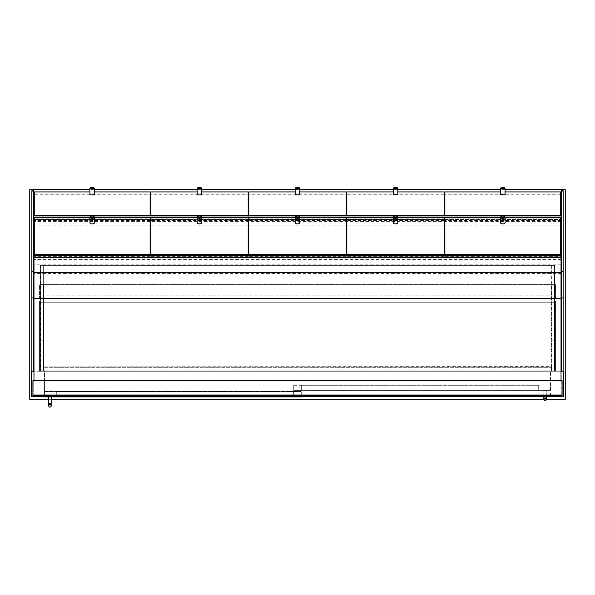 <?xml version="1.0" encoding="UTF-8"?>
<svg xmlns="http://www.w3.org/2000/svg" width="595" height="595" viewBox="0 0 595 595"><rect width="100%" height="100%" fill="white"/><g stroke="black" fill="none" stroke-linecap="round" stroke-linejoin="round"><path stroke-width="0.45" stroke-dasharray="2.98 2.23" d="M505.066 189.627L500.536 189.627M397.81 189.627L393.288 189.627M299.761 189.627L295.239 189.627M201.712 189.627L197.19 189.627M94.464 189.627L89.934 189.627M29.75 189.627L565.25 189.627L565.25 399.297L29.75 399.297L29.75 189.627M48.753 399.297L51.17 399.297M543.83 399.297L546.247 399.297M550.464 396.277L550.464 371.243L550.464 396.277L563.74 396.277L563.74 371.243L44.536 371.243L44.536 396.277L550.464 396.277M31.26 371.243L31.26 396.277L44.536 396.277L44.536 371.243L31.26 371.243M563.138 190.817L563.138 371.243L561.33 371.243L561.33 190.817M561.026 371.243L33.974 371.243M33.67 371.243L31.862 371.243L33.67 371.243L33.67 190.817M39.553 302.758L39.553 371.243L43.777 371.243L43.777 284.655L43.777 371.243L39.553 371.243L39.553 302.758L43.777 302.758L43.777 313.922L43.777 302.758L39.553 302.758M39.553 295.819L39.553 371.243L43.777 371.243L39.553 371.243L39.553 284.655L43.777 284.655L43.777 295.819L43.777 284.655L39.553 284.655L39.553 295.819L551.223 295.819L551.223 284.655L551.223 371.243L551.223 284.655L43.777 284.655L551.223 284.655L551.223 295.819L43.777 295.819M555.447 302.758L555.447 371.243L551.223 371.243L555.447 371.243L555.447 302.758L551.223 302.758L551.223 313.922L551.223 302.758L43.777 302.758L555.447 302.758M555.447 295.819L555.447 371.243L551.223 371.243L555.447 371.243L555.447 284.655L551.223 284.655L555.447 284.655L555.447 295.819L551.223 295.819M551.223 313.922L555.447 313.922M554.391 370.938L554.391 265.348L40.609 265.348L554.391 265.348L551.677 265.348L554.391 265.348L554.391 370.938L554.391 265.348L554.391 370.938L40.609 370.938L554.391 370.938M40.609 370.938L40.609 265.348L40.609 370.938L40.609 265.348L40.609 370.938L43.323 370.938L40.609 370.938M40.311 265.348L40.311 370.938L40.311 265.348L43.323 265.348L43.323 370.938L43.323 265.348L40.609 265.348L43.323 265.348L43.323 370.938L43.323 265.348L40.311 265.348M554.689 265.348L551.677 265.348L554.689 265.348L554.689 370.938L554.689 265.348M551.677 265.348L551.677 370.938L43.323 370.938L551.677 370.938L551.677 367.018L43.323 367.018L43.323 371.243L43.323 366.111L43.323 367.018L551.677 367.018L551.677 370.938L551.677 265.348M551.677 366.416L551.677 367.018L43.323 367.018L551.677 367.018L551.677 371.243L43.323 371.243L551.677 371.243L551.677 367.316L43.323 367.316L551.677 367.316L551.677 366.111L43.323 366.111L551.677 366.416M31.862 190.817L31.862 371.243M563.138 371.243L561.33 371.243M301.271 396.277L301.271 391.451L44.536 391.451L44.536 396.887L301.271 396.887L301.271 391.451L44.536 391.451L301.271 391.755L44.536 391.755L44.536 396.277M56.904 391.451L293.127 391.451L56.904 391.451L56.904 396.887L293.729 396.887L293.729 391.451L293.127 391.451L293.729 391.451L293.729 396.887L56.302 396.887L56.302 391.451L56.302 396.887L56.904 396.887L56.904 391.451M293.729 385.27L550.464 384.965L550.464 390.394L293.729 390.394L293.729 385.27M301.873 384.965L538.096 384.965L301.873 384.965L301.873 390.394L538.698 390.394L538.698 384.965L538.096 384.965L538.698 384.965L538.698 390.394L301.271 390.394L301.271 384.965L301.271 390.394L301.873 390.394L301.873 384.965M550.464 390.394L550.464 384.965L293.729 384.965L293.729 390.394L550.464 390.394M293.729 396.582L56.302 396.582L56.302 391.755L293.729 391.755L56.302 391.755L56.302 396.582L293.729 396.582L293.729 391.755L293.729 396.582M538.698 390.097L301.271 390.097L301.271 385.27L538.698 385.27L301.271 385.27L301.271 390.097L538.698 390.097L538.698 385.27L538.698 390.097M51.17 396.887L48.753 396.887L51.17 396.887L48.753 396.887L48.753 403.522L51.17 403.522L48.753 403.522L51.17 403.522L51.17 396.887L48.753 396.887M543.83 396.277L543.83 390.394L546.247 390.394L543.83 390.394L546.247 390.394L543.83 390.394L543.83 397.036L546.247 397.036L543.83 397.036L546.247 397.036L546.247 390.394L546.247 396.277M561.784 380.592L561.784 395.378L33.216 395.378L33.216 380.592L561.784 380.592L561.784 395.378L33.216 395.378L33.216 380.592L561.784 380.592M562.082 395.675L562.082 380.592L32.918 380.592L32.918 395.675L562.082 395.675M33.974 380.592L33.974 257.806M561.026 257.806L561.026 394.775L33.974 394.775L561.026 394.775L561.026 380.592M561.026 259.167L33.974 259.167M33.67 220.596L33.67 215.65L33.67 220.596M560.728 225.178L444.874 225.178M444.272 225.178L346.826 225.178M346.223 225.178L248.777 225.178M248.175 225.178L150.728 225.178M150.126 225.178L34.272 225.178M561.33 218.886L561.33 225.178L561.33 215.65L561.33 218.886L33.67 218.886M560.728 220.596L444.874 220.596M444.272 220.596L346.826 220.596M346.223 220.596L248.777 220.596M248.175 220.596L150.728 220.596M150.126 220.596L34.272 220.596M561.33 221.385L33.67 221.385M561.33 217.606L33.67 217.606M505.014 217.004L500.588 217.004M397.757 217.004L393.34 217.004M299.709 217.004L295.291 217.004M201.66 217.004L197.243 217.004M94.412 217.004L89.986 217.004M560.728 217.301L560.728 219.429L444.874 219.429L444.874 217.301M444.272 217.301L444.272 219.429L346.826 219.429L346.826 217.301M346.223 217.301L346.223 219.429L248.777 219.429L248.777 217.301M248.175 217.301L248.175 219.429L150.728 219.429L150.728 217.301M150.126 217.301L150.126 219.429L34.272 219.429L34.272 255.203M33.67 257.97L33.67 264.812L33.67 256.147L33.67 257.97L561.33 257.97L561.33 256.147L561.33 264.812L561.33 257.97M561.026 260.885L33.974 260.885M561.026 259.219L33.974 259.219M561.33 256.147L33.67 256.147M561.33 259.383L33.67 259.383M561.026 264.812L33.974 264.812M346.826 255.203L346.826 219.429L444.272 219.429L444.272 255.203M397.81 217.301L393.288 217.301M444.272 256.304L346.826 256.304M201.712 217.301L197.19 217.301M248.175 256.304L248.175 219.429L150.728 219.429L150.728 256.304L248.175 256.304L248.175 255.203M150.728 255.203L150.728 256.304M34.272 217.301L34.272 219.429L150.126 219.429L150.126 255.203M94.464 217.301L89.934 217.301M150.126 256.304L34.272 256.304M201.712 191.932L197.19 191.932M248.175 191.932L248.175 194.275L150.728 194.275L150.728 191.932M150.728 215.65L150.728 194.275M248.175 194.275L248.175 217.398L150.728 217.398M248.175 217.398L248.175 215.65M248.777 255.203L248.777 219.429L346.223 219.429L346.223 255.203M299.761 217.301L295.239 217.301M346.223 256.304L248.777 256.304M299.761 191.932L295.239 191.932M346.223 191.932L346.223 194.275L248.777 194.275L248.777 191.932M346.223 194.275L346.223 215.65M248.777 215.65L248.777 194.275M346.223 217.398L248.777 217.398M444.272 191.932L444.272 215.65M346.826 215.65L346.826 191.932M444.272 194.275L346.826 194.275M444.272 217.398L346.826 217.398M397.81 191.932L393.288 191.932M560.728 191.932L560.728 215.65M505.066 191.932L500.536 191.932M560.728 194.275L444.874 194.275L444.874 191.932M444.874 215.65L444.874 194.275M560.728 217.398L444.874 217.398M444.874 256.304L444.874 219.429L560.728 219.429L560.728 256.304L444.874 256.304L444.874 255.203M505.066 217.301L500.536 217.301M560.728 256.304L560.728 255.203M34.272 191.932L34.272 215.65M94.464 191.932L89.934 191.932M150.126 191.932L150.126 194.275L34.272 194.275M150.126 194.275L150.126 215.65M150.126 217.398L34.272 217.398M94.389 188.132A2.261 0.565 0 0 0 92.203 187.715A2.261 0.565 0 0 0 90.016 188.132M94.464 194.409A2.261 0.565 0 0 0 92.203 193.851A2.261 0.565 0 0 0 89.934 194.409M504.984 188.132A2.261 0.565 0 0 0 502.797 187.715A2.261 0.565 0 0 0 500.611 188.132M500.536 194.409A2.261 0.565 180 0 1 502.797 193.851A2.261 0.565 180 0 1 505.066 194.409M504.575 216.573A2.261 1.064 0 0 0 501.027 216.573M500.536 222.828A2.261 1.064 180 0 1 502.797 221.764A2.261 1.064 180 0 1 505.066 222.828M397.319 216.573A2.261 1.064 0 0 0 393.778 216.573M393.288 222.828A2.261 1.064 180 0 1 395.549 221.764A2.261 1.064 180 0 1 397.81 222.828M397.735 188.132A2.261 0.565 0 0 0 395.549 187.715A2.261 0.565 0 0 0 393.362 188.132M393.288 194.409A2.261 0.565 180 0 1 395.549 193.851A2.261 0.565 180 0 1 397.81 194.409M93.973 216.573A2.261 1.064 0 0 0 90.425 216.573M94.464 222.828A2.261 1.064 0 0 0 92.203 221.764A2.261 1.064 0 0 0 89.934 222.828M201.222 216.573A2.261 1.064 0 0 0 197.681 216.573M201.712 222.828A2.261 1.064 0 0 0 199.451 221.764A2.261 1.064 0 0 0 197.19 222.828M201.638 188.132A2.261 0.565 0 0 0 199.451 187.715A2.261 0.565 0 0 0 197.265 188.132M201.712 194.409A2.261 0.565 0 0 0 199.451 193.851A2.261 0.565 0 0 0 197.19 194.409M299.27 216.573A2.261 1.064 0 0 0 295.73 216.573M299.761 222.828A2.261 1.064 0 0 0 297.5 221.764A2.261 1.064 0 0 0 295.239 222.828M299.687 188.132A2.261 0.565 0 0 0 297.5 187.715A2.261 0.565 0 0 0 295.313 188.132M299.761 194.409A2.261 0.565 0 0 0 297.5 193.851A2.261 0.565 0 0 0 295.239 194.409M39.553 313.922L43.777 313.922M39.553 315.112L43.777 315.112M39.553 317.009L43.777 317.009M39.553 340.816L43.777 340.816L39.553 340.816M39.553 368.959L43.777 368.959L39.553 368.959M39.553 297.009L43.777 297.009M39.553 298.913L43.777 298.913M555.447 315.112L551.223 315.112M555.447 317.009L551.223 317.009M555.447 340.816L551.223 340.816L555.447 340.816M555.447 368.959L551.223 368.959L555.447 368.959M555.447 297.009L551.223 297.009M555.447 298.913L551.223 298.913M31.862 191.694L33.67 191.694M563.138 191.694L561.33 191.694M293.127 396.887L293.127 391.451L293.127 396.887M538.096 390.394L538.096 384.965L538.096 390.394M293.127 396.582L293.127 391.755L293.127 396.582M56.904 396.582L56.904 391.755L56.904 396.582M538.096 390.097L538.096 385.27L538.096 390.097M301.873 390.097L301.873 385.27L301.873 390.097M561.026 298.534L33.974 298.534M561.026 273.574L33.974 273.574M51.17 403.522L51.17 405.931M48.753 403.522L48.753 405.931M546.247 397.036L546.247 399.446M543.83 397.036L543.83 399.446"/><path stroke-width="0.89" d="M546.247 399.297L565.25 399.297L565.25 189.627L505.066 189.627M500.536 189.627L397.81 189.627M393.288 189.627L299.761 189.627M295.239 189.627L201.712 189.627M197.19 189.627L94.464 189.627M89.934 189.627L29.75 189.627L29.75 399.297L48.753 399.297M51.17 399.297L543.83 399.297M33.974 371.243L31.26 371.243L31.26 396.277L563.74 396.277L563.74 371.243L561.026 371.243M31.862 371.243L31.862 190.787L33.67 190.817L33.67 371.243M563.138 371.243L563.138 190.787L561.33 190.817L561.33 371.243M301.271 396.277L301.271 396.887L44.536 396.887L44.536 396.277M49.965 404.726A1.205 1.205 0 0 1 51.17 405.931A1.205 1.205 0 0 1 49.965 407.144A1.205 1.205 0 0 1 48.753 405.931A1.205 1.205 0 0 1 49.965 404.726A1.205 1.205 0 0 1 51.17 405.931A1.205 1.205 0 0 1 49.965 407.144A1.205 1.205 0 0 1 48.753 405.931A1.205 1.205 0 0 1 49.965 404.726A1.205 1.205 0 0 1 51.17 405.931A1.205 1.205 0 0 1 49.965 407.144A1.205 1.205 0 0 1 48.753 405.931A1.205 1.205 0 0 1 49.965 404.726M51.17 396.887L51.17 403.522L48.753 403.522L48.753 396.887M545.035 398.241A1.205 1.205 0 0 1 546.247 399.446A1.205 1.205 0 0 1 545.035 400.658A1.205 1.205 0 0 1 543.83 399.446A1.205 1.205 0 0 1 545.035 398.241A1.205 1.205 0 0 1 546.247 399.446A1.205 1.205 0 0 1 545.035 400.658A1.205 1.205 0 0 1 543.83 399.446A1.205 1.205 0 0 1 545.035 398.241A1.205 1.205 0 0 1 546.247 399.446A1.205 1.205 0 0 1 545.035 400.658A1.205 1.205 0 0 1 543.83 399.446A1.205 1.205 0 0 1 545.035 398.241M546.247 396.277L546.247 397.036L543.83 397.036L543.83 396.277M562.082 395.675L562.082 380.592L32.918 380.592L32.918 395.675L562.082 395.675M561.026 380.592L561.026 257.806L33.974 257.806L33.974 380.592M561.33 225.178L560.728 225.178M444.874 225.178L444.272 225.178M346.826 225.178L346.223 225.178M248.777 225.178L248.175 225.178M150.728 225.178L150.126 225.178M34.272 225.178L33.67 225.178M561.33 220.596L560.728 220.596M444.874 220.596L444.272 220.596M346.826 220.596L346.223 220.596M248.777 220.596L248.175 220.596M150.728 220.596L150.126 220.596M34.272 220.596L33.67 220.596M561.33 215.65L33.67 215.65M561.33 217.004L505.014 217.004M500.588 217.004L397.757 217.004M393.34 217.004L299.709 217.004M295.291 217.004L201.66 217.004M197.243 217.004L94.412 217.004M89.986 217.004L33.67 217.004M561.33 219.429L560.728 219.429M444.874 219.429L444.272 219.429M346.826 219.429L346.223 219.429M248.777 219.429L248.175 219.429M150.728 219.429L150.126 219.429M34.272 219.429L33.67 219.429M561.33 257.144L33.67 257.144M561.33 255.203L33.67 255.203M444.272 255.203L444.272 217.301L397.81 217.301M393.288 217.301L346.826 217.301L346.826 255.203M444.272 254.459L346.826 254.459M248.175 255.203L248.175 217.301L201.712 217.301M197.19 217.301L150.728 217.301L150.728 255.203M248.175 254.459L150.728 254.459M150.126 255.203L150.126 217.301L94.464 217.301M89.934 217.301L34.272 217.301L34.272 254.459L150.126 254.459M34.272 255.203L34.272 254.459M197.19 191.932L150.728 191.932L150.728 215.65M248.175 215.65L248.175 215.241L150.728 215.241M248.175 215.241L248.175 191.932L201.712 191.932M346.223 255.203L346.223 217.301L299.761 217.301M295.239 217.301L248.777 217.301L248.777 255.203M346.223 254.459L248.777 254.459M346.223 215.65L346.223 191.932L299.761 191.932M295.239 191.932L248.777 191.932L248.777 215.65M346.223 215.241L248.777 215.241M444.272 215.65L444.272 191.932L397.81 191.932M393.288 191.932L346.826 191.932L346.826 215.65M444.272 215.241L346.826 215.241M560.728 215.65L560.728 191.932L505.066 191.932M500.536 191.932L444.874 191.932L444.874 215.65M560.728 215.241L444.874 215.241M500.536 217.301L444.874 217.301L444.874 255.203M560.728 255.203L560.728 254.459L444.874 254.459M560.728 254.459L560.728 217.301L505.066 217.301M34.272 215.65L34.272 191.932L89.934 191.932M150.126 215.65L150.126 191.932L94.464 191.932M150.126 215.241L34.272 215.241M90.239 187.983A1.964 0.483 180 0 1 90.306 187.856A1.964 0.483 180 0 1 92.203 187.499A1.964 0.483 180 0 1 94.092 187.856A1.964 0.483 180 0 1 92.456 188.466A1.964 0.483 180 0 1 90.239 187.983M90.306 187.856L90.016 188.132A2.261 0.565 0 0 0 89.934 188.273A2.261 0.565 0 0 0 92.203 188.838A2.261 0.565 0 0 0 94.464 188.273A2.261 0.565 0 0 0 94.389 188.132L94.092 187.856M94.464 188.273L94.464 194.409A2.261 0.565 0 0 1 92.203 194.974A2.261 0.565 0 0 1 89.934 194.409L89.934 188.273M500.908 187.856L500.611 188.132A2.261 0.565 0 0 0 500.536 188.273A2.261 0.565 0 0 0 502.797 188.838A2.261 0.565 0 0 0 505.066 188.273A2.261 0.565 0 0 0 504.984 188.132L504.694 187.856A1.964 0.483 180 0 1 504.761 187.983A1.964 0.483 180 0 1 502.544 188.466A1.964 0.483 180 0 1 500.908 187.856A1.964 0.483 180 0 1 502.797 187.499A1.964 0.483 180 0 1 504.694 187.856M500.536 188.273L500.536 194.409A2.261 0.565 180 0 0 502.797 194.974A2.261 0.565 180 0 0 505.066 194.409L505.066 188.273M501.027 216.573A2.261 1.064 0 0 0 500.886 216.669A2.261 1.064 0 0 0 500.536 217.234A2.261 1.064 0 0 0 502.797 218.291A2.261 1.064 0 0 0 505.066 217.234A2.261 1.064 0 0 0 504.716 216.669A2.261 1.064 0 0 0 504.575 216.573M504.761 216.967A1.964 0.922 180 0 1 502.254 217.852A1.964 0.922 180 0 1 501.139 216.476A1.964 0.922 180 0 1 504.463 216.476A1.964 0.922 180 0 1 504.761 216.967M500.536 217.234L500.536 222.828A2.261 1.064 180 0 0 502.797 223.884A2.261 1.064 180 0 0 505.066 222.828L505.066 217.234M393.778 216.573A2.261 1.064 0 0 0 393.63 216.669A2.261 1.064 0 0 0 393.288 217.234A2.261 1.064 0 0 0 395.549 218.291A2.261 1.064 0 0 0 397.81 217.234A2.261 1.064 0 0 0 397.467 216.669A2.261 1.064 0 0 0 397.319 216.573M397.512 216.967A1.964 0.922 180 0 1 395.006 217.852A1.964 0.922 180 0 1 393.89 216.476A1.964 0.922 180 0 1 397.207 216.476A1.964 0.922 180 0 1 397.512 216.967M393.288 217.234L393.288 222.828A2.261 1.064 180 0 0 395.549 223.884A2.261 1.064 180 0 0 397.81 222.828L397.81 217.234M393.652 187.856L393.362 188.132A2.261 0.565 0 0 0 393.288 188.273A2.261 0.565 0 0 0 395.549 188.838A2.261 0.565 0 0 0 397.81 188.273A2.261 0.565 0 0 0 397.735 188.132L397.445 187.856A1.964 0.483 180 0 1 397.512 187.983A1.964 0.483 180 0 1 395.296 188.466A1.964 0.483 180 0 1 393.652 187.856A1.964 0.483 180 0 1 395.549 187.499A1.964 0.483 180 0 1 397.445 187.856M393.288 188.273L393.288 194.409A2.261 0.565 180 0 0 395.549 194.974A2.261 0.565 180 0 0 397.81 194.409L397.81 188.273M90.239 216.967A1.964 0.922 180 0 1 90.537 216.476A1.964 0.922 180 0 1 93.861 216.476A1.964 0.922 180 0 1 92.746 217.852A1.964 0.922 180 0 1 90.239 216.967M90.425 216.573A2.261 1.064 0 0 0 90.284 216.669A2.261 1.064 0 0 0 89.934 217.234A2.261 1.064 0 0 0 92.203 218.291A2.261 1.064 0 0 0 94.464 217.234A2.261 1.064 0 0 0 94.114 216.669A2.261 1.064 0 0 0 93.973 216.573M94.464 217.234L94.464 222.828A2.261 1.064 0 0 1 92.203 223.884A2.261 1.064 0 0 1 89.934 222.828L89.934 217.234M197.488 216.967A1.964 0.922 180 0 1 197.793 216.476A1.964 0.922 180 0 1 201.11 216.476A1.964 0.922 180 0 1 199.994 217.852A1.964 0.922 180 0 1 197.488 216.967M197.681 216.573A2.261 1.064 0 0 0 197.533 216.669A2.261 1.064 0 0 0 197.19 217.234A2.261 1.064 0 0 0 199.451 218.291A2.261 1.064 0 0 0 201.712 217.234A2.261 1.064 0 0 0 201.37 216.669A2.261 1.064 0 0 0 201.222 216.573M201.712 217.234L201.712 222.828A2.261 1.064 0 0 1 199.451 223.884A2.261 1.064 0 0 1 197.19 222.828L197.19 217.234M197.488 187.983A1.964 0.483 180 0 1 197.555 187.856A1.964 0.483 180 0 1 199.451 187.499A1.964 0.483 180 0 1 201.348 187.856A1.964 0.483 180 0 1 199.704 188.466A1.964 0.483 180 0 1 197.488 187.983M197.555 187.856L197.265 188.132A2.261 0.565 0 0 0 197.19 188.273A2.261 0.565 0 0 0 199.451 188.838A2.261 0.565 0 0 0 201.712 188.273A2.261 0.565 0 0 0 201.638 188.132L201.348 187.856M201.712 188.273L201.712 194.409A2.261 0.565 0 0 1 199.451 194.974A2.261 0.565 0 0 1 197.19 194.409L197.19 188.273M295.537 216.967A1.964 0.922 180 0 1 295.841 216.476A1.964 0.922 180 0 1 299.159 216.476A1.964 0.922 180 0 1 298.043 217.852A1.964 0.922 180 0 1 295.537 216.967M295.73 216.573A2.261 1.064 0 0 0 295.581 216.669A2.261 1.064 0 0 0 295.239 217.234A2.261 1.064 0 0 0 297.5 218.291A2.261 1.064 0 0 0 299.761 217.234A2.261 1.064 0 0 0 299.419 216.669A2.261 1.064 0 0 0 299.27 216.573M299.761 217.234L299.761 222.828A2.261 1.064 0 0 1 297.5 223.884A2.261 1.064 0 0 1 295.239 222.828L295.239 217.234M295.537 187.983A1.964 0.483 180 0 1 295.603 187.856A1.964 0.483 180 0 1 297.5 187.499A1.964 0.483 180 0 1 299.397 187.856A1.964 0.483 180 0 1 297.753 188.466A1.964 0.483 180 0 1 295.537 187.983M295.603 187.856L295.313 188.132A2.261 0.565 0 0 0 295.239 188.273A2.261 0.565 0 0 0 297.5 188.838A2.261 0.565 0 0 0 299.761 188.273A2.261 0.565 0 0 0 299.687 188.132L299.397 187.856M299.761 188.273L299.761 194.409A2.261 0.565 0 0 1 297.5 194.974A2.261 0.565 0 0 1 295.239 194.409L295.239 188.273M31.862 297.931L33.67 297.931M31.862 271.714L33.67 271.714M563.138 297.931L561.33 297.931M563.138 271.714L561.33 271.714M561.026 272.294L33.974 272.294M561.026 298.534L33.974 298.534M31.862 190.787L33.67 190.787M561.33 190.787L563.138 190.787M51.17 403.522L51.17 405.931M48.753 403.522L48.753 405.931M546.247 397.036L546.247 399.446M543.83 397.036L543.83 399.446"/></g></svg>
